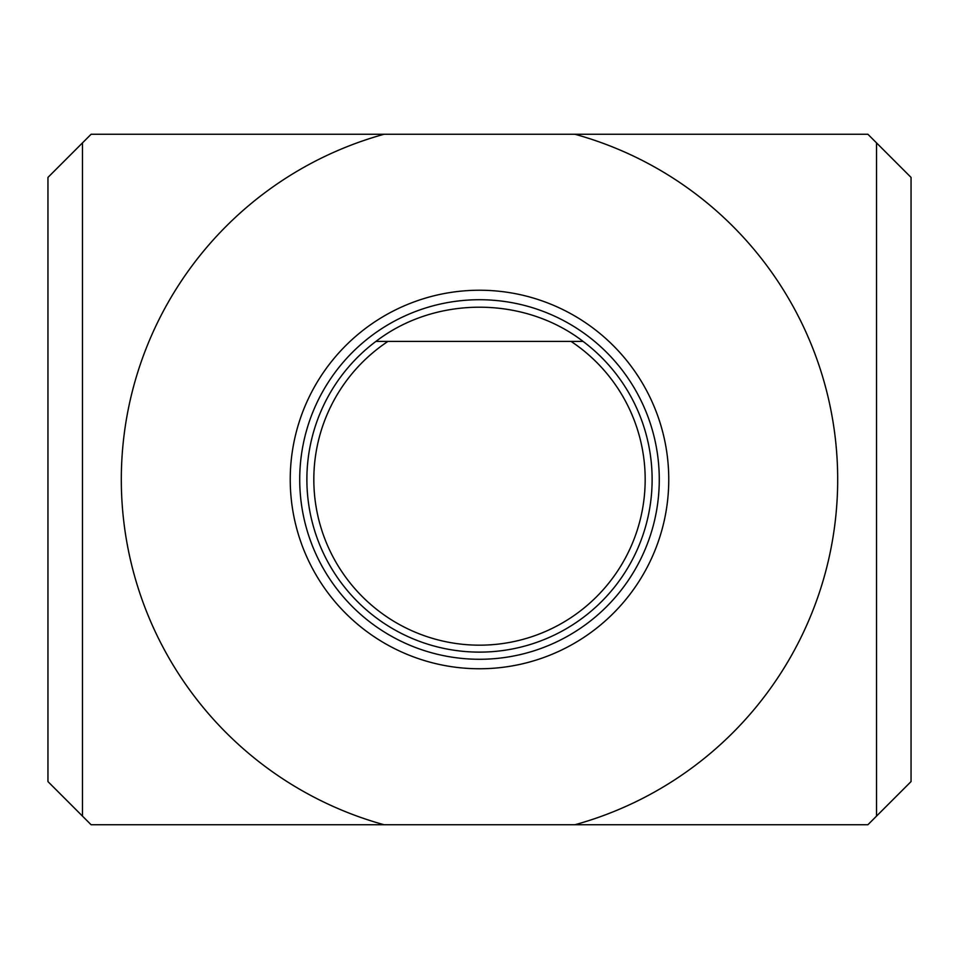 <?xml version="1.0" encoding="UTF-8"?>
<svg xmlns="http://www.w3.org/2000/svg" width="959" height="959" viewBox="0 0 959 959"><rect width="100%" height="100%" fill="white"/><g stroke="black" fill="none" stroke-linecap="round" stroke-linejoin="round"><path stroke-width="1.44" d="M574.932 134.26A358.187 358.187 0 0 1 574.932 824.74L867.895 824.74L876.526 816.109L876.526 142.891L867.895 134.26L91.105 134.26L47.95 177.415L47.95 781.585L82.474 816.109L82.474 142.891M82.474 816.109L91.105 824.74L384.068 824.74A358.187 358.187 0 0 1 384.068 134.26M876.526 816.109L911.05 781.585L911.05 177.415L876.526 142.891M384.068 824.74L574.932 824.74M479.5 668.759A189.259 189.259 0 0 1 315.595 384.871A189.259 189.259 0 0 1 643.405 384.871A189.259 189.259 0 0 1 479.5 668.759M375.928 341.404C435.218 295.804 523.782 295.804 583.072 341.404A172.62 172.62 0 0 1 596.606 606.328A172.62 172.62 0 0 1 346.87 589.977A172.62 172.62 0 0 1 375.928 341.404L387.963 341.404A165.679 165.679 0 0 0 354.806 588.586A165.679 165.679 0 0 0 604.194 588.586A165.679 165.679 0 0 0 571.037 341.404L583.072 341.404M571.037 341.404L387.963 341.404M479.5 659.277A179.777 179.777 0 0 1 323.806 389.618A179.777 179.777 0 0 1 635.194 389.618A179.777 179.777 0 0 1 479.5 659.277"/></g></svg>
